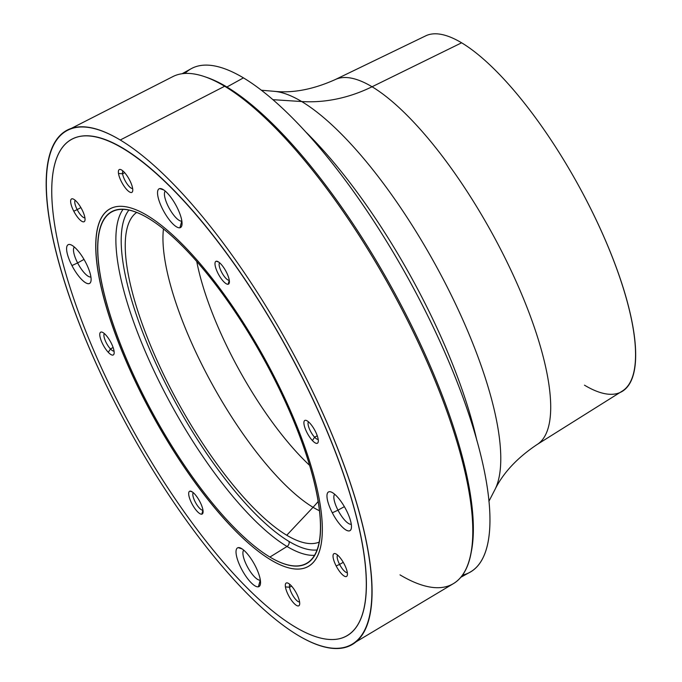 <?xml version="1.0" encoding="UTF-8"?>
<svg xmlns="http://www.w3.org/2000/svg" width="682" height="682" viewBox="0 0 682 682"><rect width="100%" height="100%" fill="white"/><g stroke="black" fill="none" stroke-linecap="round" stroke-linejoin="round"><path stroke-width="1.02" d="M261.445 90.237L274.386 91.337A232.468 71.38 61 0 1 301.674 101.533A232.468 71.38 61 0 1 449.711 292.007A232.468 71.38 61 0 1 494.825 489.812A232.468 71.38 -119 0 0 449.711 292.007A232.468 71.38 -119 0 0 301.674 101.533A158.77 133.612 120.9 0 0 372.057 86.759A208.556 64.04 61 0 1 513.12 274.863A208.556 64.04 61 0 1 537.049 444.553A208.556 64.04 -119 0 0 513.12 274.863A208.556 64.04 -119 0 0 372.057 86.759A158.77 133.612 -59.1 0 1 301.674 101.533A232.468 71.38 -119 0 0 274.386 91.337C293.072 93.289 313.328 89.385 335.16 79.615L425.704 35.848A203.023 62.343 61 0 1 461.62 42.804L372.057 86.759A208.556 64.04 -119 0 0 335.16 79.615A208.556 64.04 61 0 1 372.057 86.759L461.62 42.804A203.023 62.343 61 0 1 576.205 181.31A203.023 62.343 -119 0 0 461.62 42.804M584.474 385.168A203.023 62.343 -119 0 0 576.205 181.31A203.023 62.343 61 0 1 622.24 391.101L537.049 444.553C517.169 457.861 503.094 472.941 494.825 489.812L488.883 501.355M301.674 101.533L272.996 99.683L301.674 101.533M476.931 440.836A254.863 78.26 -119 0 0 306.363 132.521A254.863 78.26 61 0 1 476.931 440.836M462.456 575.096A287.77 88.362 -119 0 0 444.11 350.778A287.77 88.362 -119 0 0 243.44 77.867A287.77 88.362 -119 0 0 184.933 73.443M470.486 555.395A287.77 88.362 -119 0 0 402.687 308.085A287.77 88.362 -119 0 0 226.91 87.006L243.44 77.867A287.77 88.362 61 0 1 439.072 339.559A287.77 88.362 61 0 1 469.813 572.309L460.734 577.33M182.12 73.724L191.207 68.694A287.77 88.362 61 0 1 243.44 77.867L226.91 87.006A287.77 88.362 -119 0 0 205.887 77.109M400.002 574.866A289.756 88.975 -119 0 0 470.213 556.64A289.756 88.975 -119 0 0 400.965 307.556A289.756 88.975 -119 0 0 224.659 86.247L226.91 87.006A287.77 88.362 61 0 1 402.013 306.798A287.77 88.362 61 0 1 470.785 554.185L470.213 556.64M67.757 130.211L172.878 76.589A289.756 88.975 61 0 1 224.659 86.247A289.756 88.975 -119 0 0 204.685 76.682L207.081 77.501A287.77 88.362 61 0 1 226.91 87.006L224.659 86.247A289.756 88.975 61 0 1 421.033 348.425A289.756 88.975 61 0 1 453.394 583.639L352.108 644.2A293.72 90.195 -119 0 0 286.031 340.378A293.72 90.195 -119 0 0 120.254 140.006L224.659 86.247L120.254 140.006A293.72 90.195 -119 0 0 67.757 130.211A293.72 90.195 -119 0 0 132.214 434.928A293.72 90.195 -119 0 0 297.991 635.309A293.72 90.195 -119 0 0 352.108 644.2M120.254 140.006A293.72 90.195 61 0 1 286.031 340.378A293.72 90.195 61 0 1 297.991 635.309A293.72 90.195 61 0 1 132.214 434.928A293.72 90.195 61 0 1 120.254 140.006M347.726 635.257A283.797 87.143 -119 0 0 283.431 341.98A283.797 87.143 -119 0 0 123.254 148.369A283.797 87.143 -119 0 0 79.436 136.477A283.797 87.143 -119 0 0 73.008 138.668A283.797 87.143 61 0 1 73.051 138.651A283.797 87.143 61 0 1 79.436 136.477A283.797 87.143 61 0 1 123.254 148.369A283.797 87.143 61 0 1 283.431 341.98A283.797 87.143 61 0 1 347.769 635.232A283.797 87.143 61 0 1 347.726 635.257M309.483 465.235A160.202 49.189 61 0 1 196.731 261.411A160.202 49.189 -119 0 0 309.483 465.235M313.047 507.297A99.231 83.502 120.9 0 0 318.076 501.594A99.231 83.502 -59.1 0 1 313.047 507.297A175.291 53.827 61 0 1 209.57 379.431A175.291 53.827 61 0 1 163.458 228.896A175.291 53.827 -119 0 0 209.57 379.431A175.291 53.827 -119 0 0 313.047 507.297A175.291 53.827 -119 0 0 319.347 510.69A175.291 53.827 61 0 1 313.047 507.297L286.738 535.242L313.047 507.297M319.065 542.156A188.539 57.893 61 0 1 286.738 535.242A188.539 57.893 61 0 1 159.963 366.814A188.539 57.893 61 0 1 136.656 212.426A188.539 57.893 -119 0 0 159.963 366.814A188.539 57.893 -119 0 0 286.738 535.242A188.539 57.893 -119 0 0 319.065 542.156M316.951 549.965A195.845 60.135 61 0 1 288.955 541.406A195.845 60.135 61 0 1 161.08 374.495A195.845 60.135 61 0 1 128.915 210.065A195.845 60.135 -119 0 0 161.08 374.495A195.845 60.135 -119 0 0 288.955 541.406A195.845 60.135 -119 0 0 316.951 549.965M287.02 546.478A3.973 3.342 120.9 0 0 288.955 541.406A3.973 3.342 -59.1 0 1 287.02 546.478A199.809 61.354 61 0 1 157.295 377.709A199.809 61.354 61 0 1 123.058 209.348A199.809 61.354 -119 0 0 157.295 377.709A199.809 61.354 -119 0 0 287.02 546.478A199.809 61.354 -119 0 0 314.445 555.31A199.809 61.354 61 0 1 287.02 546.478L269.91 557.058L287.02 546.478M148.335 218.257A200.909 61.695 61 0 1 261.726 355.322A200.909 61.695 61 0 1 307.275 562.923A200.909 61.695 61 0 1 269.91 557.058A200.909 61.695 61 0 1 156.51 419.993A200.909 61.695 61 0 1 112.794 211.377A200.909 61.695 61 0 1 148.335 218.257A200.909 61.695 -119 0 0 156.51 419.993A200.909 61.695 -119 0 0 269.91 557.058A200.909 61.695 -119 0 0 261.726 355.322A200.909 61.695 -119 0 0 148.335 218.257M270.967 560.007A204.412 62.77 61 0 1 155.598 420.555A204.412 62.77 61 0 1 110.126 208.811A204.412 62.77 -119 0 0 155.598 420.555A204.412 62.77 -119 0 0 270.967 560.007A204.412 62.77 -119 0 0 302.535 568.575A204.412 62.77 61 0 1 270.967 560.007M308.034 566.546A204.412 62.77 61 0 1 302.535 568.575L302.45 568.626A204.412 62.77 -119 0 0 272.936 374.094A204.412 62.77 -119 0 0 115.625 206.782A204.412 62.77 -119 0 0 145.138 401.306A204.412 62.77 -119 0 0 302.45 568.626A204.412 62.77 61 0 1 149.563 409.72A204.412 62.77 61 0 1 110.083 208.837A204.412 62.77 61 0 1 115.625 206.782A204.412 62.77 61 0 1 268.512 365.68A204.412 62.77 61 0 1 307.991 566.572A204.412 62.77 61 0 1 302.45 568.626L302.535 568.575A204.412 62.77 -119 0 0 308.034 566.546M260.251 580.126A17.161 5.268 61 0 1 247.737 567.381A17.161 5.268 61 0 1 243.764 550.169A17.161 5.268 -119 0 0 247.737 567.381A17.161 5.268 -119 0 0 260.251 580.126L258.384 586.801A22.122 6.794 61 0 1 241.36 568.694A22.122 6.794 61 0 1 238.171 547.646L242.221 548.976L238.171 547.646A22.122 6.794 61 0 1 240.064 547.842A22.122 6.794 61 0 1 254.224 563.937A22.122 6.794 61 0 1 260.336 584.483A22.122 6.794 61 0 1 258.384 586.801L260.251 580.126A17.161 5.268 -119 0 0 260.328 580.109A17.161 5.268 61 0 1 260.251 580.126M79.351 136.519A283.797 87.143 61 0 1 297.744 368.817A283.797 87.143 61 0 1 338.724 638.881A283.797 87.143 61 0 1 120.33 406.591A283.797 87.143 61 0 1 79.351 136.519L79.351 136.519A283.797 87.143 -119 0 0 72.965 138.693A283.797 87.143 -119 0 0 125.335 416.156A283.797 87.143 -119 0 0 338.724 638.881A283.797 87.143 -119 0 0 347.692 635.283A283.797 87.143 -119 0 0 290.472 355.024A283.797 87.143 -119 0 0 79.351 136.519M238.171 547.646A22.122 6.794 -119 0 0 241.36 568.694A22.122 6.794 -119 0 0 258.384 586.801A22.122 6.794 -119 0 0 255.196 565.753A22.122 6.794 -119 0 0 238.171 547.646M216.245 261.232A13.009 3.99 -119 0 0 218.129 273.601A13.009 3.99 -119 0 0 228.138 284.249A13.009 3.99 -119 0 0 226.254 271.871A13.009 3.99 -119 0 0 216.245 261.232L218.624 262.016L216.245 261.232A13.009 3.99 61 0 1 217.362 261.342A13.009 3.99 61 0 1 225.682 270.805A13.009 3.99 61 0 1 229.28 282.885A13.009 3.99 61 0 1 228.138 284.249A13.009 3.99 61 0 1 218.129 273.601A13.009 3.99 61 0 1 216.245 261.232M132.649 188.513A13.009 3.99 -119 0 0 124.243 172.231A13.009 3.99 -119 0 0 118.489 173.458A13.009 3.99 -119 0 0 126.895 189.732A13.009 3.99 -119 0 0 132.649 188.513A13.009 3.99 61 0 1 132.658 191.131A13.009 3.99 61 0 1 125.599 188.232A13.009 3.99 61 0 1 118.489 173.458A13.009 3.99 61 0 1 120.74 169.588A13.009 3.99 61 0 1 127.866 177.03A13.009 3.99 61 0 1 132.649 188.513M81.908 209.459A13.009 3.99 -119 0 0 71.9 198.812A13.009 3.99 -119 0 0 73.775 211.19A13.009 3.99 -119 0 0 83.784 221.838A13.009 3.99 -119 0 0 81.908 209.459A13.009 3.99 61 0 1 84.926 220.474A13.009 3.99 61 0 1 73.775 211.19A13.009 3.99 61 0 1 73.008 198.931A13.009 3.99 61 0 1 81.908 209.459M105.642 334.819A13.009 3.99 -119 0 0 99.887 336.038A13.009 3.99 -119 0 0 108.293 352.321A13.009 3.99 -119 0 0 114.047 351.094A13.009 3.99 -119 0 0 105.642 334.819A13.009 3.99 61 0 1 114.056 353.719A13.009 3.99 61 0 1 108.293 352.321A13.009 3.99 61 0 1 100.518 338.698A13.009 3.99 61 0 1 102.138 332.177A13.009 3.99 61 0 1 105.642 334.819M189.937 491.151A13.009 3.99 -119 0 0 191.821 503.529A13.009 3.99 -119 0 0 201.829 514.177A13.009 3.99 -119 0 0 199.945 501.799A13.009 3.99 -119 0 0 189.937 491.151L192.324 491.935L189.937 491.151A13.009 3.99 61 0 1 191.054 491.27A13.009 3.99 61 0 1 199.374 500.733A13.009 3.99 61 0 1 202.972 512.813A13.009 3.99 61 0 1 201.829 514.177A13.009 3.99 61 0 1 191.821 503.529A13.009 3.99 61 0 1 189.937 491.151M285.426 586.895A13.009 3.99 -119 0 0 293.831 603.169A13.009 3.99 -119 0 0 299.586 601.95A13.009 3.99 -119 0 0 291.18 585.668A13.009 3.99 -119 0 0 285.426 586.895L289.526 587.245A10.025 3.078 -119 0 0 293.848 597.074A10.025 3.078 -119 0 0 299.577 601.925A10.025 3.078 61 0 1 293.848 597.074A10.025 3.078 61 0 1 289.526 587.245L285.426 586.895A13.009 3.99 61 0 1 287.676 583.025A13.009 3.99 61 0 1 294.803 590.459A13.009 3.99 61 0 1 299.586 601.95A13.009 3.99 61 0 1 299.594 604.567A13.009 3.99 61 0 1 292.535 601.669A13.009 3.99 61 0 1 285.426 586.895M336.166 565.949A13.009 3.99 -119 0 0 346.175 576.588A13.009 3.99 -119 0 0 344.299 564.219A13.009 3.99 -119 0 0 334.291 553.571A13.009 3.99 -119 0 0 336.166 565.949L339.576 564.381A10.025 3.078 -119 0 0 347.308 572.582A10.025 3.078 61 0 1 339.576 564.381L336.166 565.949A13.009 3.99 61 0 1 335.399 553.69A13.009 3.99 61 0 1 344.299 564.219A13.009 3.99 61 0 1 347.317 575.224A13.009 3.99 61 0 1 336.166 565.949M312.433 440.589A13.009 3.99 -119 0 0 318.187 439.361A13.009 3.99 -119 0 0 309.781 423.087A13.009 3.99 -119 0 0 304.027 424.306A13.009 3.99 -119 0 0 312.433 440.589L314.607 437.213A10.025 3.078 -119 0 0 318.179 439.336A10.025 3.078 61 0 1 314.607 437.213L312.433 440.589A13.009 3.99 61 0 1 304.658 426.966A13.009 3.99 61 0 1 306.278 420.444A13.009 3.99 61 0 1 309.781 423.087A13.009 3.99 61 0 1 318.196 441.987A13.009 3.99 61 0 1 312.433 440.589M346.132 509.855A22.122 6.794 -119 0 0 329.108 491.748A22.122 6.794 -119 0 0 332.305 512.796A22.122 6.794 -119 0 0 349.329 530.903A22.122 6.794 -119 0 0 346.132 509.855A22.122 6.794 61 0 1 351.273 528.584A22.122 6.794 61 0 1 332.305 512.796A22.122 6.794 61 0 1 331 491.944A22.122 6.794 61 0 1 346.132 509.855M159.69 188.599A22.122 6.794 -119 0 0 162.879 209.655A22.122 6.794 -119 0 0 179.903 227.762A22.122 6.794 -119 0 0 176.715 206.706A22.122 6.794 -119 0 0 159.69 188.599L163.731 189.928L159.69 188.599A22.122 6.794 61 0 1 161.574 188.795A22.122 6.794 61 0 1 175.743 204.89A22.122 6.794 61 0 1 181.847 225.444A22.122 6.794 61 0 1 179.903 227.762A22.122 6.794 61 0 1 162.879 209.655A22.122 6.794 61 0 1 159.69 188.599M71.942 265.554A22.122 6.794 -119 0 0 88.967 283.661A22.122 6.794 -119 0 0 85.77 262.604A22.122 6.794 -119 0 0 68.746 244.497A22.122 6.794 -119 0 0 71.942 265.554L77.62 262.937A17.161 5.268 -119 0 0 90.902 276.969A17.161 5.268 61 0 1 77.62 262.937L71.942 265.554A22.122 6.794 61 0 1 70.638 244.693A22.122 6.794 61 0 1 85.77 262.604A22.122 6.794 61 0 1 90.911 281.342A22.122 6.794 61 0 1 71.942 265.554M229.254 280.242L228.138 284.249L229.254 280.242A10.025 3.078 -119 0 0 229.263 280.242A10.025 3.078 61 0 1 229.254 280.242A10.025 3.078 61 0 1 221.965 272.843A10.025 3.078 61 0 1 219.595 262.758A10.025 3.078 -119 0 0 221.965 272.843A10.025 3.078 -119 0 0 229.254 280.242L229.254 280.242M122.59 173.808L118.489 173.458L122.59 173.808A10.025 3.078 -119 0 0 126.912 183.646A10.025 3.078 -119 0 0 132.64 188.488A10.025 3.078 61 0 1 126.912 183.646A10.025 3.078 61 0 1 122.59 173.808A10.025 3.078 61 0 1 122.973 171.012A10.025 3.078 -119 0 0 122.59 173.808L124.644 172.674L122.59 173.808M77.185 209.621L73.775 211.19L77.185 209.621A10.025 3.078 -119 0 0 84.918 217.822A10.025 3.078 61 0 1 77.185 209.621A10.025 3.078 61 0 1 75.242 200.346A10.025 3.078 -119 0 0 77.185 209.621L80.877 207.575L77.185 209.621M110.467 348.945L108.293 352.321L110.467 348.945A10.025 3.078 -119 0 0 114.039 351.068A10.025 3.078 61 0 1 110.467 348.945A10.025 3.078 61 0 1 105.096 340.199A10.025 3.078 61 0 1 104.372 333.592A10.025 3.078 -119 0 0 105.096 340.199A10.025 3.078 -119 0 0 110.467 348.945L113.11 347.488L110.467 348.945M202.946 510.17L201.829 514.177L202.946 510.17A10.025 3.078 -119 0 0 202.955 510.17A10.025 3.078 61 0 1 195.657 502.77A10.025 3.078 61 0 1 193.287 492.685A10.025 3.078 -119 0 0 195.657 502.77A10.025 3.078 -119 0 0 202.946 510.17L202.955 510.162A10.025 3.078 61 0 1 202.946 510.17M289.91 584.44A10.025 3.078 -119 0 0 289.526 587.245L291.581 586.111L289.526 587.245A10.025 3.078 61 0 1 289.91 584.44M337.633 555.105A10.025 3.078 -119 0 0 339.576 564.381L343.268 562.335L339.576 564.381A10.025 3.078 61 0 1 337.633 555.105M308.511 421.86A10.025 3.078 -119 0 0 309.236 428.467A10.025 3.078 -119 0 0 314.607 437.213L317.249 435.755L314.607 437.213A10.025 3.078 61 0 1 309.236 428.467A10.025 3.078 61 0 1 308.511 421.86M337.982 510.179L332.305 512.796L337.982 510.179A17.161 5.268 -119 0 0 351.264 524.211A17.161 5.268 61 0 1 337.982 510.179A17.161 5.268 61 0 1 334.709 494.271A17.161 5.268 -119 0 0 337.982 510.179L344.376 506.649L337.982 510.179M181.77 221.079L179.903 227.762L181.77 221.079A17.161 5.268 -119 0 0 181.847 221.062L181.77 221.079A17.161 5.268 61 0 1 169.255 208.334A17.161 5.268 61 0 1 165.283 191.122A17.161 5.268 -119 0 0 169.255 208.334A17.161 5.268 -119 0 0 181.77 221.079L181.847 221.045A17.161 5.268 61 0 1 181.77 221.079M74.347 247.029A17.161 5.268 -119 0 0 77.62 262.937L84.014 259.399L77.62 262.937A17.161 5.268 61 0 1 74.347 247.029"/></g></svg>
